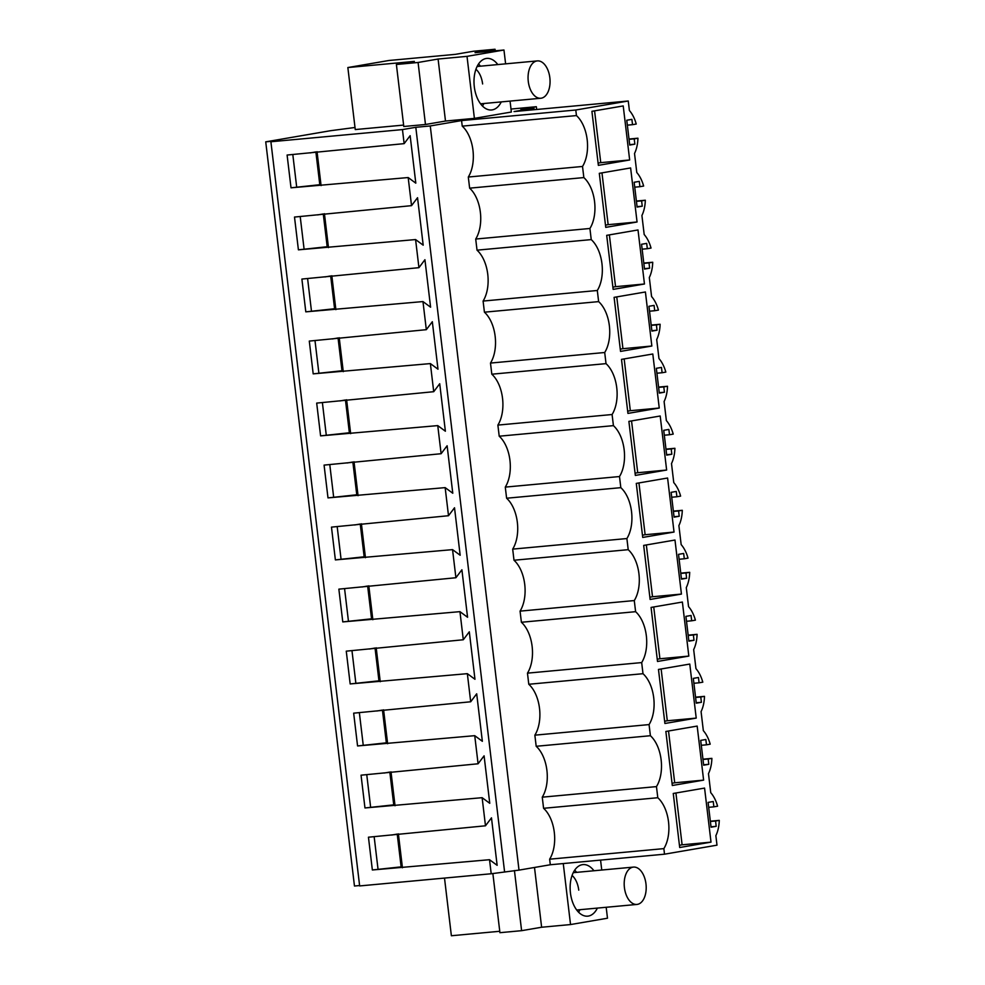 <?xml version="1.0" encoding="UTF-8"?>
<svg xmlns="http://www.w3.org/2000/svg" width="985" height="985" viewBox="0 0 985 985"><rect width="100%" height="100%" fill="white"/><g stroke="black" fill="none" stroke-linecap="round" stroke-linejoin="round"><path stroke-width="1.48" d="M534.129 109.704L533.944 108.153L514.047 111.564L628.258 100.999L629.39 110.517A28.787 16.757 -95.3 0 1 636.236 124.036L632.53 124.676L631.89 119.357L626.768 120.244L629.723 145.054L634.857 144.167L634.217 138.848L637.935 138.208A28.787 16.757 -95.3 0 1 634.525 153.5L636.79 172.535A28.787 16.757 -95.3 0 1 643.636 186.054L639.918 186.694L639.29 181.375L634.155 182.262L637.11 207.059L642.245 206.185L641.617 200.866L645.323 200.226A28.787 16.757 -95.3 0 1 641.912 215.506L644.19 234.541A28.787 16.757 -95.3 0 1 651.036 248.072L647.317 248.7L646.689 243.393L641.555 244.268L644.51 269.077L649.644 268.191L649.004 262.884L652.723 262.244A28.787 16.757 -95.3 0 1 649.312 277.524L651.577 296.559A28.787 16.757 -95.3 0 1 658.423 310.078L654.717 310.718L654.077 305.399L648.943 306.286L651.91 331.095L657.032 330.209L656.404 324.89L660.11 324.262A28.787 16.757 -95.3 0 1 656.699 339.542L658.977 358.577A28.787 16.757 -95.3 0 1 665.823 372.096L662.105 372.736L661.477 367.417L656.342 368.304L659.297 393.101L664.432 392.227L663.791 386.908L667.51 386.268A28.787 16.757 -95.3 0 1 664.099 401.548L666.365 420.595A28.787 16.757 -95.3 0 1 673.211 434.114L669.505 434.754L668.864 429.435L663.73 430.31L666.697 455.119L671.832 454.233L671.191 448.926L674.91 448.286A28.787 16.757 -95.3 0 1 671.499 463.566L673.765 482.601A28.787 16.757 -95.3 0 1 680.61 496.12L676.892 496.76L676.264 491.441L671.13 492.328L674.085 517.137L679.219 516.251L678.591 510.932L682.297 510.304A28.787 16.757 -95.3 0 1 678.887 525.584L681.164 544.619A28.787 16.757 -95.3 0 1 688.01 558.138L684.292 558.778L683.664 553.459L678.53 554.346L681.485 579.143L686.619 578.269L685.979 572.95L689.697 572.31A28.787 16.757 -95.3 0 1 686.286 587.602L688.552 606.637A28.787 16.757 -95.3 0 1 695.398 620.156L691.692 620.796L691.051 615.477L685.917 616.364L688.872 641.161L694.006 640.287L693.378 634.968L697.084 634.328A28.787 16.757 -95.3 0 1 693.674 649.607L695.952 668.643A28.787 16.757 -95.3 0 1 702.797 682.174L699.079 682.802L698.451 677.495L693.317 678.37L696.272 703.179L701.406 702.293L700.766 696.986L704.484 696.346A28.787 16.757 -95.3 0 1 701.074 711.626L703.339 730.661A28.787 16.757 -95.3 0 1 710.185 744.18L706.479 744.82L705.839 739.501L700.704 740.388L703.672 765.197L708.806 764.311L708.166 758.992L711.884 758.364A28.787 16.757 -95.3 0 1 708.474 773.644L710.739 792.679A28.787 16.757 -95.3 0 1 717.585 806.198L713.866 806.838L713.238 801.519L708.104 802.406L711.059 827.203L716.193 826.329L715.566 821.01L719.272 820.37A28.787 16.757 -95.3 0 1 715.861 835.649L716.994 845.167L664.518 854.192L550.307 864.756L549.642 859.191A31.249 18.186 84.7 0 0 543.585 808.303L542.255 797.173A31.249 18.186 84.7 0 0 536.185 746.285L534.855 735.167A31.249 18.186 84.7 0 0 528.785 684.267L527.467 673.149A31.249 18.186 84.7 0 0 521.397 622.261L520.068 611.131A31.249 18.186 84.7 0 0 513.998 560.243L512.68 549.125A31.249 18.186 84.7 0 0 506.61 498.225L505.28 487.107A31.249 18.186 84.7 0 0 499.21 436.207L497.881 425.089A31.249 18.186 84.7 0 0 491.81 374.202L490.493 363.071A31.249 18.186 84.7 0 0 484.423 312.183L483.093 301.065A31.249 18.186 84.7 0 0 477.023 250.165L475.706 239.047A31.249 18.186 84.7 0 0 469.636 188.16L468.306 177.029A31.249 18.186 84.7 0 0 462.236 126.142L461.571 120.576L430.26 125.957L519.009 870.124L550.307 864.756M359.599 885.54L354.465 886.02L265.728 141.84L275.849 140.904L270.9 141.754L359.648 885.934L491.207 873.757L519.009 870.124M628.258 100.999L575.782 110.012L461.571 120.576M462.236 126.142L576.447 115.577L575.782 110.012M576.447 115.577A31.249 18.186 -95.3 0 1 582.517 166.465L583.846 177.583A31.249 18.186 -95.3 0 1 589.916 228.483L591.234 239.601A31.249 18.186 -95.3 0 1 597.304 290.489L598.634 301.619A31.249 18.186 -95.3 0 1 604.704 352.507L606.021 363.637A31.249 18.186 -95.3 0 1 612.091 414.525L613.421 425.643A31.249 18.186 -95.3 0 1 619.491 476.543L620.821 487.661A31.249 18.186 -95.3 0 1 626.891 538.549L628.208 549.679A31.249 18.186 -95.3 0 1 634.278 600.567L635.608 611.685A31.249 18.186 -95.3 0 1 641.678 662.585L642.996 673.703A31.249 18.186 -95.3 0 1 649.066 724.591L650.395 735.721A31.249 18.186 -95.3 0 1 656.466 786.609L657.795 797.727A31.249 18.186 -95.3 0 1 663.853 848.627L549.642 859.191M664.518 854.192L663.853 848.627M598.363 165.357L629.661 159.976L623.222 105.937L591.911 111.305L598.363 165.357M666.636 470.042L635.337 475.423L628.886 421.383L660.196 416.002L666.636 470.042L637.726 472.726L631.545 420.927M659.248 408.036L627.938 413.404L621.498 359.365L652.796 353.997L659.248 408.036L630.326 410.708L624.158 358.909M681.435 594.078L650.125 599.459L643.673 545.407L674.984 540.039L681.435 594.078L652.513 596.75L646.345 544.951M605.75 227.363L637.061 221.994L630.622 167.942L599.311 173.323L605.75 227.363M703.61 780.12L672.312 785.501L665.86 731.461L697.171 726.08L703.61 780.12L674.7 782.792L668.519 730.993M642.725 537.441L674.036 532.06L667.596 478.02L636.285 483.401L642.725 537.441M688.823 656.084L657.512 661.464L651.073 607.425L682.383 602.044L688.823 656.084L659.913 658.768L653.732 606.969M696.223 718.102L664.912 723.482L658.472 669.443L689.771 664.062L696.223 718.102L667.301 720.774L661.132 668.987M711.01 842.138L679.699 847.506L673.26 793.467L704.571 788.086L711.01 842.138L682.1 844.81L675.919 793.011M651.848 346.018L620.538 351.399L614.098 297.359L645.409 291.979L651.848 346.018L622.939 348.69L616.758 296.891M613.15 289.381L644.461 284L638.009 229.961L606.698 235.341L613.15 289.381M504.542 871.466L415.805 127.299L430.26 125.957M491.207 873.757L489.52 859.708L497.142 865.322L491.478 817.846L485.482 825.799L482.133 797.69L489.754 803.304L484.091 755.827L478.082 763.781L474.733 735.672L482.354 741.299L476.691 693.809L470.695 701.776L467.346 673.666L474.967 679.281L469.303 631.804L463.295 639.758L459.946 611.648L467.567 617.263L461.903 569.786L455.907 577.739L452.546 549.63L460.167 555.244L454.516 507.767L448.507 515.721L445.158 487.624L452.78 493.239L447.116 445.762L441.12 453.716L439.433 439.655L437.759 425.606L445.38 431.221L439.716 383.744L433.72 391.698L430.371 363.588L437.993 369.203L432.329 321.726L426.32 329.679L422.971 301.57L430.593 307.197L424.929 259.708L418.933 267.674L415.584 239.564L423.193 245.179L417.541 197.702L411.533 205.656L408.184 177.546L291.018 187.815L287.103 155.039L404.145 143.638L402.459 129.589L415.805 127.299M404.145 143.638L410.142 135.684L415.805 183.161L408.184 177.546M489.52 859.708L372.355 869.977L368.452 837.201L485.482 825.799M482.133 797.69L364.967 807.959L361.052 775.183L478.082 763.781M474.733 735.672L357.567 745.953L353.664 713.165L470.695 701.776M467.346 673.666L350.167 683.935L346.264 651.159L463.295 639.758M459.946 611.648L342.78 621.917L338.865 589.141L455.907 577.739M452.546 549.63L335.38 559.899L331.477 527.123L448.507 515.721M445.158 487.624L327.993 497.893L324.077 465.105L441.12 453.716M437.759 425.606L320.593 435.875L316.69 403.099L433.72 391.698M430.371 363.588L313.193 373.857L309.29 341.081L426.32 329.679M422.971 301.57L305.806 311.851L301.89 279.063L418.933 267.674M415.584 239.564L298.406 249.833L294.503 217.057L411.533 205.656M270.9 141.754L402.459 129.589M265.728 141.84L330.394 130.734L355.006 127.484M536.653 109.47L536.332 106.712L511.006 109.052M533.944 108.153L520.93 109.347L536.332 106.712M499.752 931.281L451.376 935.75L444.506 878.078M514.441 870.555L521.607 930.677L499.924 932.684L492.857 873.473M521.607 930.677L541.627 927.242L534.498 867.465M541.627 927.242L570.537 924.558L563.26 863.549M570.537 924.558L607.486 918.217L606.181 907.284M593.943 870.752A25.893 15.07 84.7 0 0 582.935 864.596A25.893 15.07 84.7 0 0 582.258 864.695A25.893 15.07 84.7 0 0 570.438 892.939A25.893 15.07 84.7 0 0 587.7 916.161A25.893 15.07 84.7 0 0 588.377 916.075A25.893 15.07 84.7 0 0 597.39 908.096M601.749 870.038L600.567 860.102M710.345 821.195L719.272 820.37M702.945 759.189L711.884 758.364M708.166 758.992L702.982 759.472M708.806 764.311L703.622 764.791M706.479 744.82L701.295 745.3M695.558 697.171L704.484 696.346M700.766 696.986L695.595 697.466M701.406 702.293L696.223 702.773M699.079 682.802L693.896 683.282M688.158 635.153L697.084 634.328M693.378 634.968L688.195 635.448M694.006 640.287L688.835 640.767M691.692 620.796L686.508 621.276M680.77 573.135L689.697 572.31M685.979 572.95L680.807 573.43M686.619 578.269L681.435 578.749M684.292 558.778L679.108 559.258M673.371 511.129L682.297 510.304M678.591 510.932L673.408 511.412M679.219 516.251L674.036 516.731M676.892 496.76L671.721 497.24M665.983 449.111L674.91 448.286M671.191 448.926L666.008 449.406M671.832 454.233L666.648 454.713M669.505 434.754L664.321 435.222M658.583 387.093L667.51 386.268M663.791 386.908L658.62 387.388M664.432 392.227L659.248 392.707M662.105 372.736L656.921 373.216M651.183 325.087L660.11 324.262M656.404 324.89L651.22 325.37M657.032 330.209L651.861 330.689M654.717 310.718L649.534 311.198M643.796 263.069L652.723 262.244M649.004 262.884L643.833 263.364M649.644 268.191L644.461 268.671M647.317 248.7L642.134 249.18M636.396 201.051L645.323 200.226M641.617 200.866L636.433 201.346M642.245 206.185L637.061 206.665M639.918 186.694L634.746 187.175M629.009 139.033L637.935 138.208M634.217 138.848L629.033 139.328M634.857 144.167L629.674 144.647M632.53 124.676L627.346 125.157M403.616 125.083L355.253 129.564L347.853 67.546L414.353 61.39L396.389 64.481L403.788 126.499L425.471 124.492L445.491 121.044L474.401 118.372L511.363 112.031L510.058 101.098M468.306 177.029L582.517 166.465M583.846 177.583L469.636 188.16M475.706 239.047L589.916 228.483M477.023 250.165L591.234 239.601M483.093 301.065L597.304 290.489M484.423 312.183L598.634 301.619M490.493 363.071L604.704 352.507M491.81 374.202L606.021 363.637M497.881 425.089L612.091 414.525M499.21 436.207L613.421 425.643M505.28 487.107L619.491 476.543M506.61 498.225L620.821 487.661M512.68 549.125L626.891 538.549M513.998 560.243L628.208 549.679M520.068 611.131L634.278 600.567M521.397 622.261L635.608 611.685M527.467 673.149L641.678 662.585M528.785 684.267L642.996 673.703M534.855 735.167L649.066 724.591M536.185 746.285L650.395 735.721M542.255 797.173L656.466 786.609M543.585 808.303L657.795 797.727M715.566 821.01L710.382 821.49M716.193 826.329L711.01 826.809M713.866 806.838L708.695 807.318M629.661 159.976L600.751 162.648L594.571 110.849M598.092 163.104L600.751 162.648M635.066 473.182L637.726 472.726M627.667 411.164L630.326 410.708M649.854 597.206L652.513 596.75M637.061 221.994L608.151 224.666L601.97 172.868M605.479 225.122L608.151 224.666M672.041 783.247L674.7 782.792M674.036 532.06L645.126 534.732L638.945 482.945M642.454 535.187L645.126 534.732M657.254 659.224L659.913 658.768M664.641 721.242L667.301 720.774M679.428 845.265L682.1 844.81M620.279 349.146L622.939 348.69M644.461 284L615.539 286.672L609.37 234.886M612.879 287.14L615.539 286.672M324.434 213.708L328.485 247.617M331.834 275.726L335.873 309.635M339.222 337.744L343.272 371.653M346.621 399.762L350.66 433.659M354.021 461.768L358.06 495.677M361.409 523.786L365.46 557.695M368.809 585.804L372.847 619.7M376.196 647.81L380.247 681.718M383.596 709.828L387.634 743.737M390.996 771.846L395.034 805.755M398.383 833.852L402.434 867.76M317.047 151.702L321.085 185.599M391.574 835.058L397.226 834.086L401.129 866.862L372.355 869.977M395.49 867.834L401.129 866.862M374.152 836.671L378.006 869.004M384.187 773.04L389.826 772.068L393.741 804.856L364.967 807.959M388.09 805.816L393.741 804.856M366.752 774.653L370.606 806.998M376.787 711.022L382.439 710.062L386.342 742.838L357.567 745.953M380.702 743.81L386.342 742.838M359.353 712.635L363.206 744.98M369.4 649.016L375.039 648.044L378.954 680.82L350.167 683.935M373.303 681.792L378.954 680.82M351.965 650.629L355.819 682.962M362 586.998L367.651 586.026L371.554 618.814L342.78 621.917M365.903 619.774L371.554 618.814M344.565 588.611L348.419 620.944M354.6 524.98L360.251 524.02L364.154 556.796L335.38 559.899M358.515 557.769L364.154 556.796M337.178 526.593L341.032 558.938M347.212 462.975L352.852 462.002L356.767 494.778L327.993 497.893M351.116 495.75L356.767 494.778M329.778 464.588L333.632 496.92M339.813 400.957L345.464 399.984L349.367 432.76L320.593 435.875M343.728 433.732L349.367 432.76M322.378 402.569L326.244 434.902M332.425 338.938L338.064 337.966L341.98 370.754L313.193 373.857M336.328 371.714L341.98 370.754M314.991 340.551L318.844 372.896M325.025 276.933L330.677 275.96L334.58 308.736L305.806 311.851M328.941 309.709L334.58 308.736M307.591 278.546L311.445 310.878M317.626 214.915L323.277 213.942L327.18 246.718L298.406 249.833M321.541 247.691L327.18 246.718M300.203 216.528L304.057 248.86M310.238 152.897L315.877 151.924L319.793 184.712L291.018 187.815M314.141 185.673L319.793 184.712M292.804 154.51L296.657 186.842M578.589 912.221L580.042 909.697M576.594 872.365A25.893 15.07 84.7 0 0 574.698 870.149M495.258 50.814L495.061 49.25L473.379 51.257L455.415 54.347L388.915 60.491L347.853 67.546M505.613 63.84L503.963 50.013L475.053 52.685L495.061 49.25M474.401 118.372L467.013 56.354L503.963 50.013M497.807 64.567A25.893 15.07 84.7 0 0 486.799 58.41A25.893 15.07 84.7 0 0 486.122 58.497A25.893 15.07 84.7 0 0 474.302 86.754A25.893 15.07 84.7 0 0 491.564 109.975A25.893 15.07 84.7 0 0 492.254 109.889A25.893 15.07 84.7 0 0 501.267 101.911M445.491 121.044L438.091 59.038L467.013 56.354M425.471 124.492L418.083 62.474L438.091 59.038M396.389 64.481L418.083 62.474M578.749 890.132A18.752 10.909 84.7 0 0 572.076 875.456M480.458 66.167L478.562 63.963M482.453 106.035A25.893 15.07 84.7 0 0 483.918 103.511M482.613 83.947A18.752 10.909 84.7 0 0 475.94 69.27M624.416 887.62A18.752 10.909 84.7 0 0 636.926 904.439A18.752 10.909 84.7 0 0 645.975 883.914A18.752 10.909 84.7 0 0 633.466 867.096A18.752 10.909 84.7 0 0 624.416 887.62M528.28 81.435A18.752 10.909 84.7 0 0 540.79 98.254A18.752 10.909 84.7 0 0 549.839 77.729A18.752 10.909 84.7 0 0 537.33 60.91A18.752 10.909 84.7 0 0 528.28 81.435M576.693 910.005L636.926 904.439M573.245 872.673L633.466 867.096M480.557 103.819L540.79 98.254M477.109 66.487L537.33 60.91"/></g></svg>
